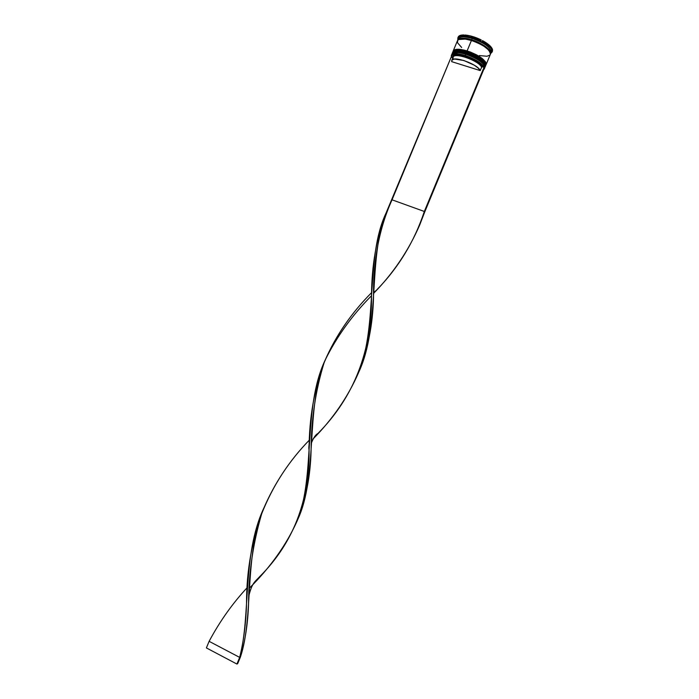 <?xml version="1.0" encoding="UTF-8"?>
<svg xmlns="http://www.w3.org/2000/svg" width="699" height="699" viewBox="0 0 699 699"><rect width="100%" height="100%" fill="white"/><g stroke="black" fill="none" stroke-linecap="round" stroke-linejoin="round"><path stroke-width="1.05" d="M453.634 52.941C457.443 52.093 461.55 52.451 465.953 54.015L466.058 53.439C459.959 51.254 455.32 51.298 452.139 53.561C453.607 51.254 458.247 51.21 466.058 53.439L466.111 53.307C458.299 51.079 453.66 51.123 452.192 53.43C455.372 51.167 460.012 51.123 466.111 53.307L466.058 53.439C478.544 58.017 484.87 62.595 485.045 67.183C486.714 62.569 471.432 54.583 466.058 53.439L465.953 54.006L472.375 56.47L478.168 59.607L482.415 62.91L484.416 65.689C481.952 61.329 475.801 57.432 465.953 54.015C470.619 55.23 482.293 60.647 484.416 65.689C481.952 61.329 475.801 57.432 465.953 54.015C460.239 52.311 456.132 51.962 453.634 52.941L459.933 52.617L465.953 54.015C460.239 52.311 456.132 51.962 453.634 52.941M466.268 53.054C461.882 51.508 457.801 51.167 454.027 52.014M463.219 52.233L455.643 51.577L463.219 52.233M469.562 54.19L478.553 58.672L484.136 63.539L480.921 60.341L475.792 57.047L466.338 53.08C471.004 54.286 482.659 59.703 484.8 64.762M485.097 67.052C484.923 62.464 478.597 57.886 466.111 53.307C471.484 54.443 486.766 62.429 485.097 67.052L485.045 67.183M466.783 52.006C461.087 50.319 456.98 49.97 454.472 50.957C458.282 50.101 462.389 50.45 466.783 52.006L466.888 51.438C460.79 49.253 456.15 49.306 452.952 51.586C454.429 49.262 459.068 49.21 466.888 51.438L466.941 51.298C459.129 49.079 454.481 49.131 453.013 51.455C456.202 49.175 460.842 49.122 466.941 51.298L466.888 51.438C479.374 56.007 485.691 60.603 485.857 65.217C487.544 60.568 472.262 52.565 466.888 51.438L466.783 52.006L473.206 54.47L478.998 57.606L483.245 60.918L485.228 63.696C482.764 59.31 476.613 55.413 466.783 52.006C471.449 53.22 483.088 58.629 485.228 63.696C482.764 59.31 476.613 55.413 466.783 52.006C461.087 50.319 456.98 49.97 454.472 50.957L460.755 50.625L466.783 52.006C476.753 55.483 482.922 59.415 485.281 63.792M467.098 51.053C462.729 49.515 458.649 49.175 454.866 50.022M464.04 50.232L456.464 49.585L464.04 50.232M470.392 52.189L479.383 56.671L484.957 61.556L479.383 56.671L473.59 53.535L467.168 51.071C471.834 52.285 483.463 57.685 485.613 62.761M485.91 65.086C485.753 60.464 479.427 55.876 466.941 51.298C472.314 52.434 487.596 60.429 485.91 65.086L485.674 65.383M492.061 52.102L492.55 49.716L492.446 51.158L492.55 49.716L492.035 50.005L492.55 49.716L492.07 52.076L490.759 53.377L492.061 52.102L491.126 52.486C491.048 47.689 484.748 43.023 472.253 38.471C484.783 43.032 491.074 47.707 491.126 52.486L490.602 53.762C490.488 49.017 484.197 44.36 471.703 39.808L478.291 42.324L471.711 39.834L465.551 38.462L471.703 39.808L472.437 37.51L464.652 35.937L465.385 36.61L463.114 36.497L463.603 35.885C460.379 35.841 458.457 36.514 457.845 37.929L458.229 38.864C459.724 36.409 464.398 36.278 472.253 38.471L471.703 39.808C463.874 37.624 459.208 37.737 457.688 40.158L460.702 38.384L465.517 38.428L460.755 38.419L459.103 38.899L457.705 40.332C460.807 37.79 465.473 37.624 471.711 39.834L471.624 40.324C467.675 38.943 463.786 38.55 459.959 39.135C463.786 38.55 467.675 38.943 471.624 40.324L471.711 39.834C477.146 40.918 492.638 49.192 490.462 53.902L490.549 52.11L488.487 49.009L484.171 45.566L478.273 42.342L484.215 45.566L489.885 50.651L490.619 52.137L490.427 54.103L490.34 52.792L488.269 49.681L483.935 46.23L478.011 42.989L471.423 40.481C463.603 38.288 458.928 38.401 457.417 40.813L453.179 51.036M489.711 51.455C486.74 46.309 476.133 41.521 471.624 40.324C476.133 41.521 486.74 46.309 489.711 51.455M451.781 54.417C453.17 52.049 457.819 51.988 465.726 54.242L465.228 55.448C457.522 53.238 452.891 53.238 451.353 55.457L451.327 57.1L451.432 55.64C452.961 53.447 457.548 53.447 465.193 55.632L465.726 54.242C457.915 52.014 453.275 52.049 451.807 54.347L451.318 55.527C452.777 53.238 457.417 53.211 465.228 55.448C477.705 60.027 484.04 64.596 484.224 69.157L484.25 69.079C483.926 64.509 477.583 59.965 465.228 55.448L454.63 54.05L451.86 55.055L451.353 57.108L451.318 55.527M452.672 56.374L453.092 57.056M452.603 52.434C454.009 50.057 458.666 49.996 466.556 52.242C458.745 50.013 454.097 50.057 452.629 52.373L452.367 53.01M457.819 39.607L457.854 37.903L457.819 39.607M452.358 53.028C453.826 50.721 458.465 50.678 466.277 52.906L466.556 52.242L466.277 52.906C478.763 57.484 485.089 62.062 485.255 66.658M453.17 51.062C454.647 48.738 459.295 48.677 467.107 50.905L471.423 40.481L465.237 39.092L458.771 39.528L457.714 40.324L457.478 42.7L461.646 47.488M458.229 36.986L460.073 35.448L463.987 34.959C460.781 34.906 458.867 35.588 458.238 36.986L457.854 37.903C458.483 36.514 460.396 35.841 463.603 35.885L463.114 36.497L465.385 36.61L464.652 35.937L465.036 35.011L470.742 35.99L481.227 39.93C475.425 37.099 470.025 35.457 465.036 35.011L464.652 35.937L472.437 37.51L472.253 38.471C464.424 36.287 459.75 36.409 458.238 38.838L457.705 40.131M483.551 69.917L484.171 68.415L483.551 69.917M491.441 50.337L491.93 50.057L491.441 50.337M482.485 40.577L489.073 44.981L492.384 49.14C491.257 46.449 487.954 43.591 482.485 40.577L482.092 41.512C487.561 44.526 490.873 47.375 492.009 50.066L492.384 49.14L492.009 50.066C490.873 47.375 487.561 44.526 482.092 41.512L482.485 42.394L479.776 40.996L480.842 40.865L481.227 39.93L480.842 40.865L472.437 37.51L480.842 40.865L479.776 40.996L482.485 42.394L482.485 40.577M482.546 66.833L483.874 67.253L482.983 65.837L477.199 61.058L465.193 55.632C474.936 59.004 481.157 62.875 483.874 67.253L482.546 66.833C480.117 60.062 454.201 50.852 452.742 56.208L452.655 57.519L453.153 55.649L454.193 55.064L457.67 54.697L468.278 57.196L476.386 61.163L481.716 65.54L482.546 66.833L481.602 67.287L482.546 66.833M358.613 372.488L358.762 372.156C380.798 324.747 367.639 258.726 386.084 212.985L451.196 57.056L452.812 57.877L451.196 57.056L392.043 199.818L424.328 211.474L484.031 67.305L424.328 211.474L424.712 211.998L484.293 68.118L484.031 67.305L484.293 68.118L424.712 211.998L424.328 211.474L419.706 224.973C408.627 250.504 393.301 273.248 373.755 293.213M463.603 35.885L463.987 34.959L463.603 35.885M490.593 53.779L490.314 54.461M479.261 55.571L487.002 56.252L489.885 55.099M486.085 64.666L490.322 54.443C490.217 49.681 483.918 45.033 471.423 40.481L467.107 50.905C479.593 55.474 485.919 60.07 486.076 64.692M453.101 51.263L454.507 49.83L458.317 49.262L463.909 50.04L470.418 52.041L476.805 54.976L482.048 58.349L485.333 61.643L486.076 63.093L485.98 64.885M485.263 66.641L485.534 66.003C485.368 61.398 479.042 56.811 466.556 52.242C479.138 56.855 485.456 61.468 485.508 66.064M452.288 53.238L453.686 51.813L457.487 51.254L463.079 52.041L469.579 54.05L475.975 56.977L481.218 60.35L484.512 63.626L485.263 65.068L485.167 66.851M484.224 69.157L484.713 67.978C484.538 63.399 478.212 58.821 465.726 54.242C478.317 58.873 484.643 63.469 484.687 68.048M491.301 49.996L492.009 50.066L491.301 49.996L491.659 51.228L491.301 49.996M492.166 50.634L491.659 51.228L492.166 50.634M453.039 58.375L453.127 57.143C454.525 52.049 479.226 60.822 481.602 67.287C479.208 60.761 454.271 51.988 453.092 57.213L451.729 60.498C452.882 55.326 477.819 64.116 480.239 70.59L481.602 67.287L480.239 70.59L451.676 61.643L451.729 60.498M451.676 61.643L452.166 59.896L454.612 59.057L463.839 60.49L474.324 65.208L478.142 68.021L480.239 70.59L451.676 61.643M371.562 295.668C352.182 315.214 336.7 336.717 325.114 360.168M253.964 583.045L259.705 576.623C293.082 543.28 309.535 501.043 309.072 449.911C309.107 417.714 314.401 387.919 324.956 360.527C302.387 408.749 315.799 475.486 297.136 520.973C286.424 544.792 270.522 567.16 249.447 588.086M209.115 641.332C219.844 621.254 232.618 603.272 247.446 587.378C232.618 603.272 219.844 621.254 209.115 641.332L239.67 657.401C243.671 641.245 245.952 623.325 246.529 603.639C246.45 570.375 252.173 538.614 263.706 508.339C241.889 555.189 250.95 615.941 239.67 657.401L240.439 656.999C253.807 616.868 243.942 556.972 263.427 509.047C274.576 483.018 289.971 459.933 309.631 439.811C288.748 461.13 272.767 485.788 261.679 513.782C253.012 543.272 248.634 573.416 248.547 604.224C247.865 623.648 245.157 641.236 240.439 656.999L237.686 663.639L240.439 656.999L239.67 657.401L236.917 664.05L206.388 647.921L209.115 641.332L239.67 657.401L236.917 664.05L206.388 647.921L209.115 641.332M297.486 520.108L297.669 519.689C318.246 475.617 305.044 409.99 324.817 360.885C335.756 335.712 351.396 312.916 371.737 292.497C350.915 313.414 335.039 336.831 324.1 362.755C315.564 390.217 311.221 419.496 311.081 450.593C310.426 476.412 305.856 499.654 297.39 520.327M419.723 224.929L424.712 211.998L419.723 224.929M313.073 438.937L317.984 433.441C353.93 396.997 371.781 351.317 371.519 296.411C371.615 265.445 376.473 237.634 386.101 212.959C364.887 257.686 378.439 323.995 358.473 372.855C347.884 397.023 332.75 419.051 313.073 438.937M263.427 509.047L263.811 508.103M373.799 292.287L376.123 290.548C398.281 267.997 414.35 241.636 424.328 211.474L392.043 199.818C379.295 227.918 373.117 260.36 373.519 297.136C372.873 324.423 367.901 349.544 358.604 372.506L358.762 372.156M237.686 663.639L236.917 664.05L237.686 663.639M492.07 52.076L492.454 51.158M453.127 57.143L452.742 56.208M297.302 520.554L297.669 519.689M371.781 291.57L371.519 296.411M311.536 442.685C313.589 437.618 315.738 434.542 317.984 433.441M247.035 594.316L246.529 603.639M309.508 441.969C308.809 445.91 308.661 448.557 309.072 449.911M249.062 594.998C252.225 582.634 254.995 581.778 259.705 576.623"/></g></svg>
